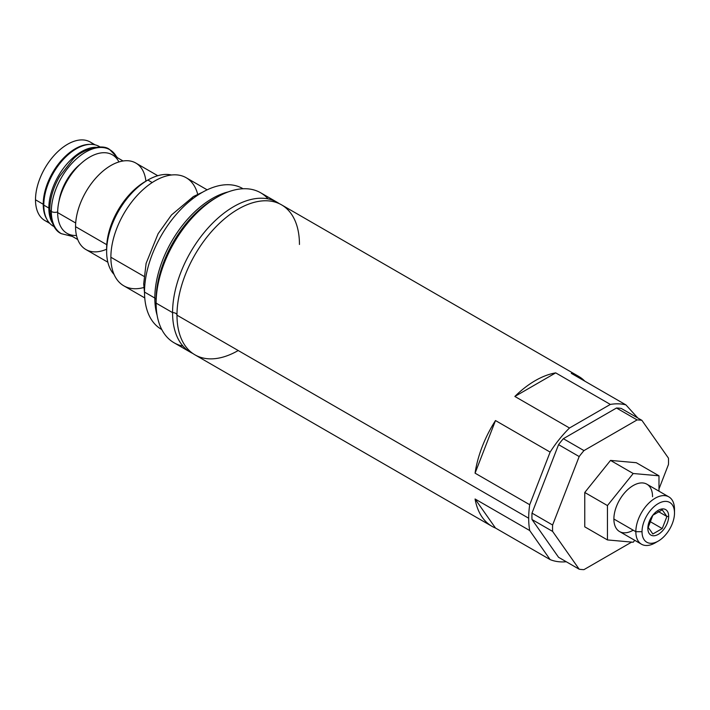 <?xml version="1.0" encoding="UTF-8"?>
<svg xmlns="http://www.w3.org/2000/svg" width="710" height="710" viewBox="0 0 710 710"><rect width="100%" height="100%" fill="white"/><g stroke="black" fill="none" stroke-linecap="round" stroke-linejoin="round"><path stroke-width="1.06" d="M93.48 144.538A45.342 26.181 120 0 0 57.643 151.816A45.342 26.181 120 0 0 35.5 199.803A45.342 26.181 120 0 0 48.697 222.115M77.727 239.518L67.051 233.359A45.342 26.181 -60 0 1 57.661 212.601L75.686 223.002L57.661 212.601A45.342 26.181 -60 0 1 77.452 166.974A45.342 26.181 -60 0 1 112.393 154.824L123.07 160.984M43.23 204.267A45.342 26.181 120 0 0 46.904 219.346A45.342 26.181 120 0 1 43.23 204.267L35.5 199.803L43.23 204.267A45.342 26.181 120 0 1 90.188 144.379A45.342 26.181 120 0 0 43.23 204.267M49.78 223.384L44.89 220.561A45.342 26.181 -60 0 1 35.5 199.803A45.342 26.181 -60 0 1 55.291 154.177A45.342 26.181 -60 0 1 90.232 142.027L95.122 144.849M145.914 181.174A49.931 28.826 120 0 0 108.745 166.815A49.931 28.826 120 0 0 75.553 226.676A49.931 28.826 120 0 0 106.633 249.21M107.84 262.203L85.892 249.538A49.931 28.826 -60 0 1 75.553 226.676L106.766 244.702L75.553 226.676A49.931 28.826 -60 0 1 97.35 176.426A49.931 28.826 -60 0 1 135.823 163.052L157.771 175.716M106.633 251.464A58.318 33.672 120 0 0 114.079 274.459A58.318 33.672 -60 0 1 111.293 226.783A58.318 33.672 -60 0 1 147.866 180.038L152.197 182.541L147.866 180.038A58.318 33.672 120 0 0 106.633 251.464L106.633 248.491A54.67 31.568 -60 0 1 145.293 181.529A54.67 31.568 120 0 0 106.651 249.938M144.751 297.907L123.797 285.81A62.4 36.024 -60 0 1 110.875 257.251L143.961 276.35L110.875 257.251A62.4 36.024 -60 0 1 155.002 180.828A62.4 36.024 -60 0 1 186.197 177.74L207.142 189.827M144.52 292.085A81.277 46.922 120 0 0 161.756 329.52L161.347 329.298A81.277 46.922 -60 0 1 144.52 292.085L154.824 298.04A81.277 46.922 120 0 0 157.088 315.178A81.277 46.922 120 0 1 154.824 298.04L144.52 292.085A81.277 46.922 -60 0 1 179.994 210.293A81.277 46.922 -60 0 1 242.625 188.514L243.033 188.754A81.277 46.922 120 0 0 180.26 210.009A81.277 46.922 120 0 0 144.52 292.085M550.126 452.092L529.713 504.721A86.602 50.002 120 0 0 528.684 518.229A86.602 50.002 120 0 0 529.713 530.539L550.126 559.595A86.602 50.002 120 0 0 566.26 561.752A86.602 50.002 120 0 1 550.126 559.595L495.491 528.045L550.126 559.595L529.713 530.539L475.07 498.997A86.602 50.002 120 0 0 491.977 526.323A86.602 50.002 120 0 0 495.491 528.045L475.07 498.997A86.602 50.002 120 0 0 495.491 528.045L475.07 498.997L529.713 530.539A86.602 50.002 120 0 1 528.684 518.229L176.985 315.178L528.684 518.229A86.602 50.002 120 0 1 529.713 504.721L475.07 473.171L529.713 504.721L550.126 452.092L495.491 420.551A86.602 50.002 120 0 0 475.07 473.171L495.491 420.551A86.602 50.002 120 0 0 475.07 473.171L495.491 420.551L550.126 452.092A86.602 50.002 120 0 1 569.5 427.997A86.602 50.002 120 0 0 550.126 452.092M649.117 430.633A86.602 50.002 120 0 0 649.055 430.402L648.603 429.905L649.055 430.402A86.602 50.002 120 0 1 649.117 430.633M637.802 417.986L625.927 404.895A86.602 50.002 120 0 0 610.334 404.425L569.5 427.997L514.856 396.455L569.5 427.997L610.334 404.425L555.699 372.874A86.602 50.002 120 0 0 514.856 396.455L555.699 372.874A86.602 50.002 120 0 0 514.856 396.455L555.699 372.874L610.334 404.425A86.602 50.002 120 0 1 625.927 404.895L571.293 373.345L625.927 404.895L637.802 417.986M558.557 444.646A82.005 47.348 -60 0 1 563.349 438.691L616.484 408.019A82.005 47.348 -60 0 1 621.268 408.445L641.893 420.347A82.005 47.348 120 0 0 637.101 419.921L583.966 450.593A82.005 47.348 120 0 0 579.174 456.557L552.611 525.018A82.005 47.348 120 0 0 552.611 531.408L579.174 569.207A82.005 47.348 120 0 0 583.966 569.633L631.66 542.094L583.966 569.633A82.005 47.348 120 0 1 579.174 569.207L558.557 557.297L531.994 519.507A82.005 47.348 -60 0 1 531.994 513.117L558.557 444.646A82.005 47.348 -60 0 1 563.349 438.691L583.966 450.593A82.005 47.348 120 0 0 579.174 456.557L558.557 444.646L579.174 456.557L552.611 525.018A82.005 47.348 120 0 0 552.611 531.408L531.994 519.507A82.005 47.348 -60 0 1 531.994 513.117L552.611 525.018L531.994 513.117L558.557 444.646M491.977 526.323L194.922 354.814A86.602 50.002 -60 0 1 176.985 315.178A86.602 50.002 -60 0 1 214.784 228.025A86.602 50.002 -60 0 1 281.515 204.826L578.579 376.327A86.602 50.002 120 0 0 571.293 373.345A86.602 50.002 120 0 1 584.8 381.146A86.602 50.002 120 0 0 578.579 376.327M176.985 315.125A4.375 2.529 0 0 0 172.565 312.622A86.602 50.002 120 0 1 211.82 223.97A86.602 50.002 120 0 1 279.252 203.646A86.602 50.002 120 0 0 277.104 202.27A86.602 50.002 120 0 0 210.364 225.478A86.602 50.002 120 0 0 172.565 312.622A86.602 50.002 120 0 0 190.502 352.267A86.602 50.002 120 0 0 192.765 353.447A86.602 50.002 120 0 1 172.565 312.622L156.111 303.126L172.565 312.622A4.375 2.529 180 0 1 176.985 315.151M190.502 352.267L174.039 342.761A86.602 50.002 -60 0 1 156.111 303.126A86.602 50.002 -60 0 1 193.91 215.973A86.602 50.002 -60 0 1 260.641 192.774L277.104 202.27M658.986 488.933L668.456 464.526A82.005 47.348 120 0 0 668.456 458.136L641.893 420.347A82.005 47.348 120 0 0 637.101 419.921L616.484 408.019A82.005 47.348 -60 0 1 621.268 408.445L641.893 420.347L668.456 458.136A82.005 47.348 120 0 1 668.456 464.526L658.986 488.933M584.765 526.838L584.765 492.474L610.529 460.408L636.302 462.716L658.986 475.806L633.213 473.508L607.441 505.564L607.441 539.928L633.213 542.236L634.749 540.319L633.213 542.236L607.441 539.928L607.441 505.564L584.765 492.474L584.765 526.838L607.441 539.928L584.765 526.838M558.557 557.297L579.174 569.207L552.611 531.408L531.994 519.507L558.557 557.297M637.101 419.921L583.966 450.593L563.349 438.691L616.484 408.019L637.101 419.921M658.986 491.187L658.986 475.806L658.986 491.187M633.213 530.192A27.335 15.78 -60 0 1 613.884 519.028A27.335 15.78 -60 0 1 633.213 485.551A27.335 15.78 -60 0 1 652.543 496.707M658.986 475.806L636.302 462.716L610.529 460.408L633.213 473.508L658.986 475.806M584.765 492.474L607.441 505.564L633.213 473.508L610.529 460.408L584.765 492.474M641.503 544.224L619.546 531.541A27.335 15.78 -60 0 1 613.884 519.028L635.841 531.71A27.335 15.78 -60 0 1 655.17 498.225A27.335 15.78 -60 0 1 674.5 509.389L674.5 512.957A22.96 13.259 120 0 0 658.268 503.585A22.96 13.259 120 0 0 642.026 531.71A22.96 13.259 120 0 0 658.268 541.082A22.96 13.259 120 0 0 674.5 512.957A22.96 13.259 120 0 0 658.268 503.585A22.96 13.259 120 0 0 642.026 531.71L635.841 531.71A27.335 15.78 120 0 0 641.503 544.224A27.335 15.78 120 0 0 656.785 541.854M668.678 516.321A14.724 8.502 -60 0 1 658.268 534.355A14.724 8.502 -60 0 1 647.848 528.346A14.724 8.502 -60 0 1 658.268 510.312A14.724 8.502 -60 0 1 668.678 516.321L666.912 516.498L662.226 528.577L652.845 533.991L648.159 527.326L652.845 515.247L662.226 509.833L666.912 516.498L657.984 511.342L666.912 516.498L662.226 528.577L649.464 521.211L662.226 528.577L652.845 533.991L648.159 527.326L647.848 528.346A14.724 8.502 120 0 0 658.268 534.355A14.724 8.502 120 0 0 668.678 516.321A14.724 8.502 120 0 0 658.268 510.312A14.724 8.502 120 0 0 647.848 528.346L652.845 515.247L662.226 509.833L666.912 516.498L668.678 516.321M613.884 519.028A27.335 15.78 -60 0 1 625.812 491.515A27.335 15.78 -60 0 1 646.881 484.193L668.838 496.876A27.335 15.78 120 0 0 647.777 504.198A27.335 15.78 120 0 0 635.841 531.71L613.884 519.028M658.268 541.082L655.17 542.866A27.335 15.78 -60 0 1 635.841 531.71L642.026 531.71A22.96 13.259 120 0 0 658.268 541.082A22.96 13.259 120 0 0 674.5 512.957L674.5 509.389A27.335 15.78 120 0 0 668.838 496.876M147.866 180.038A58.318 33.672 -60 0 1 171.509 174.997A58.318 33.672 120 0 0 147.866 180.038A58.318 33.672 120 0 0 147.866 180.047L145.293 181.529M197.691 194.265A62.4 36.024 120 0 0 155.002 180.828A62.4 36.024 120 0 0 110.875 257.251A62.4 36.024 120 0 0 143.855 287.506M268.078 198.889A86.602 50.002 120 0 0 217.34 197.06A86.602 50.002 120 0 0 156.111 303.126L156.111 299.824A4.375 2.529 0 0 0 154.824 298.04A4.375 2.529 180 0 1 156.111 299.824L156.111 303.126A86.602 50.002 120 0 0 183.065 346.152M228.274 191.886A81.277 46.922 120 0 0 154.824 298.04A81.277 46.922 120 0 1 228.274 191.886M156.111 299.824A82.555 47.668 -60 0 1 214.482 198.711A82.555 47.668 -60 0 0 156.111 299.824M118.925 161.942A45.342 26.181 120 0 0 82.955 161.818A45.342 26.181 120 0 0 57.661 212.601A45.342 26.181 120 0 0 76.485 235.454M59.036 201.099A38.269 22.099 -60 0 1 80.452 164.01A38.269 22.099 120 0 0 59.036 201.099A38.269 22.099 -60 0 1 80.452 164.01M57.67 211.899A5.103 2.946 180 0 1 51.324 211.5A48.475 27.992 -60 0 1 72.482 162.714A48.475 27.992 -60 0 1 109.837 149.73A48.475 27.992 120 0 0 72.482 162.714A48.475 27.992 120 0 0 51.324 211.5A5.103 2.946 180 0 1 49.833 209.415A5.103 2.946 0 0 0 51.324 211.5A5.103 2.946 0 0 0 57.67 211.899M116.848 157.389A48.475 27.992 120 0 0 109.837 149.73L117.674 157.868M109.837 149.73C102.515 142.781 80.319 150.085 72.358 160.043L59.675 176.328C53.268 187.484 49.984 198.516 49.833 209.415C50.916 222.798 54.768 230.892 61.362 233.688A48.475 27.992 -60 0 1 51.324 211.5A48.475 27.992 120 0 0 61.362 233.688L72.331 236.403M54.173 226.641A45.999 26.554 -60 0 1 43.798 205.128A45.999 26.554 -60 0 1 64.424 158.268A45.999 26.554 -60 0 1 100.145 147.023M54.208 226.694L53.321 226.188A45.999 26.554 -60 0 1 43.798 205.128L48.848 208.048A45.999 26.554 120 0 0 52.149 222.629A45.999 26.554 -60 0 1 48.848 208.048A45.999 26.554 -60 0 1 95.646 147.281A45.999 26.554 120 0 0 48.848 208.048L43.798 205.128A45.999 26.554 -60 0 1 63.873 158.845A45.999 26.554 -60 0 1 99.32 146.517L100.208 147.032M238.223 350.527A86.602 50.002 -60 0 1 176.985 315.178A86.602 50.002 -60 0 1 176.994 313.749A86.602 50.002 -60 0 1 236.989 209.832A86.602 50.002 -60 0 1 299.451 244.471M144.52 292.981L143.695 283.805L146.109 263.374L158.108 233.714L171.509 214.952L193.457 196.51A7.073 4.082 60 0 1 195.96 196.386A7.073 4.082 -120 0 0 193.457 196.51A7.073 4.082 -120 0 0 192.002 199.315M217.34 197.06L214.482 198.711M236.989 209.832L238.081 209.193M193.457 196.51L202.767 192.099"/></g></svg>

